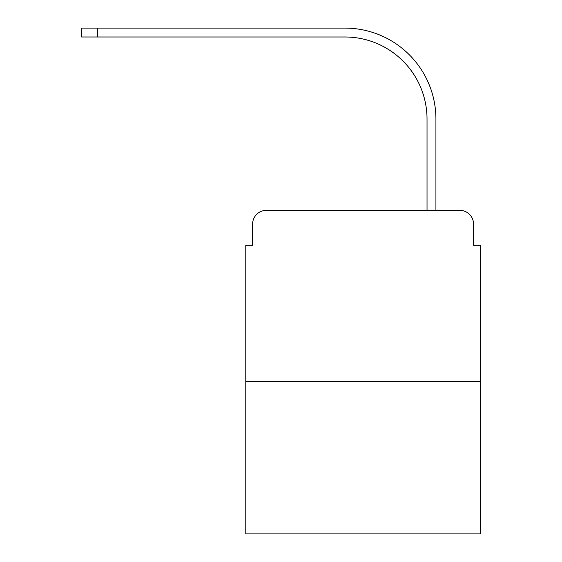 <?xml version="1.0" encoding="UTF-8"?>
<svg xmlns="http://www.w3.org/2000/svg" width="562" height="562" viewBox="0 0 562 562"><rect width="100%" height="100%" fill="white"/><g stroke="black" fill="none" stroke-linecap="round" stroke-linejoin="round"><path stroke-width="0.84" d="M252.612 224.062L252.612 245.264L252.612 224.062A13.678 13.678 0 0 1 266.297 210.378L309.725 210.378M480.377 381.373L245.777 381.373L245.777 533.9L480.377 533.9L480.377 245.264L473.541 245.264L473.541 224.062A13.678 13.678 0 0 0 459.857 210.378L266.297 210.378M245.777 381.373L245.777 245.264L252.612 245.264M416.428 210.378L427.029 210.378L427.029 119.067A82.08 82.08 0 0 0 344.949 36.994A82.08 82.08 0 0 1 427.029 119.067A82.08 82.08 0 0 0 344.949 36.994A82.08 82.08 0 0 1 427.029 119.067A82.08 82.08 0 0 0 344.949 36.994A82.08 82.08 0 0 1 427.029 119.067A82.08 82.08 0 0 0 344.949 36.994A82.08 82.08 0 0 1 427.029 119.067A82.08 82.08 0 0 0 344.949 36.994A82.08 82.08 0 0 1 427.029 119.067A82.08 82.08 0 0 0 344.949 36.994A82.08 82.08 0 0 1 427.029 119.067M435.922 210.378L435.922 119.067L435.922 210.378L435.922 119.067L435.922 210.378L435.922 119.067L435.922 210.378L435.922 119.067L435.922 210.378L435.922 119.067L435.922 210.378L435.922 119.067L435.922 210.378L459.857 210.378M473.541 245.264L473.541 224.062M81.623 28.1L97.352 28.1L97.352 36.994L81.623 36.994L81.623 28.1M435.922 119.067A90.967 90.967 0 0 0 344.949 28.1L97.352 28.1M97.352 36.994L344.949 36.994"/></g></svg>
